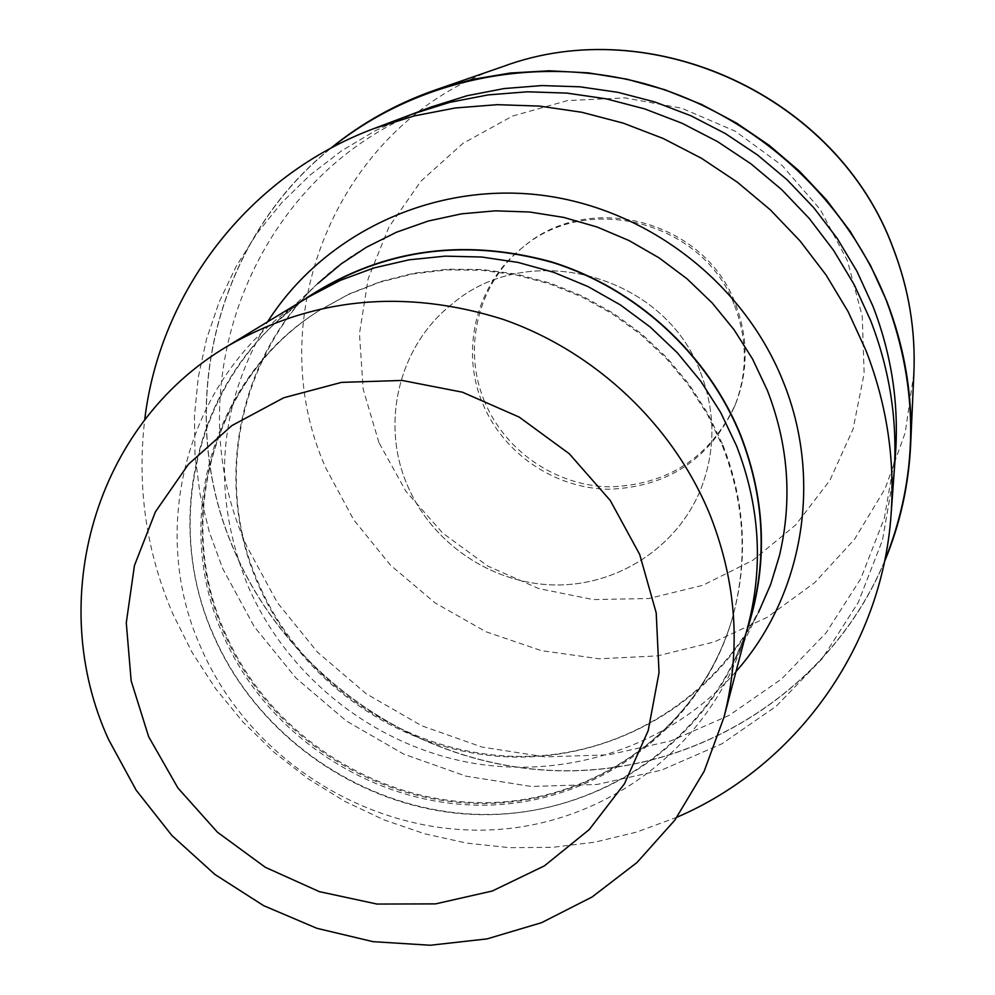 <?xml version="1.0" encoding="UTF-8"?>
<svg xmlns="http://www.w3.org/2000/svg" width="995" height="995" viewBox="0 0 995 995"><rect width="100%" height="100%" fill="white"/><g stroke="black" fill="none" stroke-linecap="round" stroke-linejoin="round"><path stroke-width="0.75" stroke-dasharray="4.97 3.73" d="M700.492 372.329C715.679 412.005 715.703 451.145 700.555 489.751C676.762 547.909 616.589 586.341 553.842 584.936C491.057 583.555 431.507 542.897 407.204 484.913C380.376 422.887 398.771 345.899 451.966 304.171C528.606 238.029 664.859 274.62 700.492 372.329C715.679 412.005 715.703 451.145 700.555 489.751C676.762 547.909 616.589 586.341 553.842 584.936C491.057 583.555 431.507 542.897 407.204 484.913C380.376 422.887 398.771 345.899 451.966 304.171C528.606 238.029 664.859 274.62 700.492 372.329M734.671 305.826C747.593 339.805 747.531 373.423 734.497 406.681C709.174 459.715 667.135 487.239 608.38 489.254C554.439 488.334 503.346 453.496 482.712 403.609C459.914 350.24 476.145 283.948 521.965 248.016C588.033 191.102 704.398 222.159 734.671 305.826M884.605 561.08C830.203 691.115 695.53 774.433 557.536 770.627C419.392 766.772 289.234 678.18 234.633 551.193C174.249 414.99 212.209 242.929 331.273 147.981C212.209 242.917 174.249 414.99 234.633 551.193C289.246 678.18 419.392 766.772 557.536 770.627C695.542 774.433 830.203 691.115 884.605 561.08M870.65 320.601C889.903 370.339 897.714 421.271 894.07 473.384L882.49 540.086L858.163 602.609L822.206 658.665L776.175 706.263L721.91 743.812L661.501 770.13L597.187 784.458L531.255 786.448L466.008 776.175L403.671 754.086L346.347 720.989L295.975 678.03L254.272 626.676L222.706 568.618L209.273 531.877L200.007 493.906L195.02 455.163L194.423 416.121L198.266 377.254L206.537 339.059L219.161 302.032L236.026 266.66L256.959 233.402L281.734 202.731L310.067 175.07L341.596 150.83L375.936 130.357L412.664 113.977L375.936 130.357L341.596 150.83L310.067 175.07L281.734 202.731L256.971 233.402L236.026 266.66L219.161 302.032L206.537 339.059L198.266 377.254L194.435 416.121L195.02 455.163L200.007 493.906L209.286 531.877L222.706 568.618L254.272 626.676L295.975 678.03L346.347 720.989L403.671 754.086L466.008 776.175L531.255 786.448L597.187 784.458L661.501 770.13L721.91 743.812L776.175 706.263L822.218 658.665L858.163 602.609L882.503 540.086L894.144 472.376M895.5 453.695L884.331 518.146L860.837 578.592L826.124 632.82L781.66 678.913L729.236 715.33L670.866 740.889L608.704 754.844L544.974 756.884L481.903 747.034L421.644 725.741L366.26 693.776L317.592 652.272L277.344 602.622L246.897 546.479C172.247 383.05 255.317 169.909 431.133 107.012M746.362 632.223L732.183 665.618L758.538 612.298C710.704 706.4 606.627 763.327 501.853 756.548C396.993 749.645 299.532 680.617 258.016 584.003C213.751 483.371 236.997 358.623 318.002 283.401L274.371 323.823L302.368 300.739M732.183 665.618C682.719 762.904 574.923 821.422 466.332 814.072C357.665 806.584 256.523 734.944 213.204 634.885C167.011 530.671 190.63 401.594 274.371 323.823M722.532 446.195C744.957 503.918 748.128 561.64 732.021 619.363C700.803 727.37 597.92 803.127 486.754 805.142C375.513 807.331 267.133 737.158 222.955 634.71C171.861 521.007 211.848 377.304 318.761 310.838L348.151 294.632L379.592 282.257L412.589 273.973L446.606 269.919L481.095 270.192L515.485 274.819L549.19 283.737L581.665 296.808L612.348 313.823L640.743 334.519L666.339 358.523L688.739 385.451L707.569 414.84L722.532 446.195M748.29 624.872C717.196 742.755 606.925 826.658 486.791 830.041C366.57 833.623 248.787 758.277 200.915 647.558C144.984 523.78 190.269 366.67 308.86 296.808M676.961 817.218L636.738 832.069L595.035 842.143L552.424 847.354L509.452 847.665L466.68 843.101L424.629 833.773L383.846 819.805L344.83 801.385L308.064 778.774L274.011 752.232L243.103 722.121L215.728 688.789L192.234 652.658L172.943 614.164C146.253 551.777 136.85 487.003 144.71 419.853M484.615 401.557C461.904 348.412 478.085 282.406 523.718 246.611C589.513 189.933 705.393 220.853 735.529 304.171C748.402 338.001 748.327 371.483 735.342 404.604C710.119 457.426 668.254 484.839 609.748 486.853C556.031 485.946 505.149 451.245 484.615 401.557M884.455 561.814C829.793 691.649 695.095 774.695 557.175 770.752C419.106 766.759 289.097 678.167 234.509 551.242C174.212 415.213 211.923 243.414 330.614 148.33M736.014 671.55C671.028 745.777 567.548 780.242 470.237 762.717C372.926 744.795 287.008 676.438 247.842 585.669C211.127 494.167 217.706 406.234 267.593 321.845M747.394 628.268C710.641 739.061 601.9 814.395 486.418 814.457C370.837 814.619 259.384 741.138 213.452 634.798C161.153 518.171 199.012 371.085 305.851 298.624M722.942 445.138C745.33 502.761 748.489 560.372 732.419 617.994C701.251 725.79 598.567 801.435 487.612 803.45C376.57 805.639 268.389 735.604 224.31 633.342C173.317 519.85 213.253 376.408 319.967 310.067L349.295 293.886L380.687 281.548L413.621 273.264L447.576 269.222L481.99 269.496L516.305 274.11L549.961 283.003L582.361 296.05L612.995 313.039L641.327 333.686L666.874 357.653L689.236 384.53L708.017 413.858L722.942 445.138M913.87 373.287L905.226 432.626L885.115 488.669L854.506 539.29L814.706 582.647L767.356 617.236L714.311 641.899L657.571 655.879L599.226 658.789L541.367 650.63L486.033 631.788L435.163 602.97L390.525 565.21L353.698 519.813L325.999 468.359C257.618 317.181 339.034 119.985 502.997 66.541M378.933 442.588L363.163 389.207L359.469 333.711L368.162 278.724L388.958 226.972L421.009 181.078L462.862 143.429L512.5 116.079L567.461 100.582L624.935 97.883L681.886 108.256L735.28 131.216L782.257 165.605L820.303 209.559L847.429 260.727L862.267 316.348L864.133 373.461L853.076 429.094L829.855 480.398L795.789 524.862L752.742 560.347L702.955 585.247L648.927 598.505L593.294 599.587L538.705 588.567L487.737 566.043L442.763 533.109L405.91 491.306L378.933 442.588M734.497 406.681L735.342 404.604M366.546 247.17C250.852 312.343 205.007 463.819 258.489 583.169C303.923 689.348 417.253 761.113 532.325 756.188C647.297 751.511 751.81 669.1 779.483 555.459M318.761 310.838L319.967 310.067C213.651 376.197 173.988 518.93 224.87 632.31C268.924 734.534 377.192 804.706 488.122 802.629C598.965 800.714 701.313 725.504 732.419 617.994L732.021 619.363M413.609 113.617L412.664 113.977M521.965 248.016L523.718 246.611"/><path stroke-width="1.49" d="M886.52 300.963C919.368 389.518 918.721 476.219 884.605 561.08C918.721 476.219 919.355 389.518 886.52 300.963C845.427 196.438 752.506 113.094 643.442 83.393C534.24 54.128 415.475 79.724 331.273 147.981C415.475 79.724 534.24 54.128 643.454 83.393C752.506 113.094 845.427 196.438 886.52 300.963M413.609 113.617L431.133 107.012L466.978 95.756L504.042 88.567L541.877 85.57L579.998 86.814L617.895 92.324L655.083 102.037L691.065 115.843L725.38 133.566L757.556 154.996L787.169 179.834L813.835 207.768L837.205 238.414L856.981 271.361L872.926 306.186C891.495 354.17 899.02 403.348 895.5 453.695L894.144 472.376M318.002 283.401L341.173 263.924L366.546 247.17L396.507 232.196L428.298 221.027L461.444 213.85L495.423 210.828L529.701 212.022L563.767 217.42L597.037 226.984L629.014 240.541L659.175 257.916L687.035 278.811L712.146 302.903L734.111 329.805L752.593 359.083L767.307 390.264C788.475 444.914 792.542 499.975 779.483 555.459L770.627 584.55L758.538 612.298M302.368 300.739C377.055 250.131 459.789 237.084 550.583 261.598C635.73 287.667 707.831 353.722 740.865 435.623C766.299 501.791 768.14 567.324 746.362 632.223M227.295 346.297L308.86 296.808L340.365 280.341L373.946 267.941L409.069 259.819L445.188 256.15L481.729 257.021L518.096 262.431L553.705 272.319L587.97 286.548L620.32 304.88L650.22 327.032L677.197 352.628L700.803 381.259L720.654 412.452L736.449 445.673C759.608 505.224 763.563 564.961 748.29 624.872L724.012 717.146L704.211 771.162L674.859 820.104L637.049 862.466L592.124 896.968L541.578 922.676L487.065 938.894L430.288 945.25L373.001 941.656L316.907 928.31L263.675 905.674L214.87 874.431L171.924 835.539L136.128 790.117L108.567 739.509C44.986 600.856 94.276 424.728 227.295 346.297C312.666 297.306 404.642 288.339 503.234 319.407C595.955 351.795 673.702 425.599 710.268 515.522C736.574 582.722 741.151 649.934 724.012 717.146M639.686 554.439L656.202 612.858L659.038 672.608L648.218 730.566L624.474 783.761L589.227 829.594L544.377 865.886L492.289 891.01L435.561 903.883L376.981 904.057L319.32 891.632L265.292 867.279L217.407 832.181L177.906 787.978L148.665 736.723L131.141 680.791L126.278 622.795L134.449 565.521L155.444 511.791L188.416 464.304L231.885 425.586L283.762 397.751L341.496 382.378L402.104 380.451L462.414 392.192L519.179 417.079L569.351 453.819L610.246 500.448L639.686 554.439M144.71 419.853C159.71 291.821 248.924 174.946 374.481 128.38L414.206 115.917L455.324 107.97L497.338 104.674L539.688 106.104L581.839 112.273L623.218 123.119L663.279 138.516L701.487 158.292L737.332 182.172L770.341 209.845L800.055 240.952L826.111 275.055L848.163 311.709L865.936 350.414C886.62 403.746 895.015 458.309 891.11 514.079C882.155 647.695 795.465 766.461 676.961 817.218M870.65 320.601L854.108 284.508L833.586 250.354L809.345 218.577L781.684 189.622L750.964 163.852L717.594 141.626L682.01 123.231L644.698 108.903L606.142 98.816L566.864 93.107L527.362 91.801L488.159 94.898L449.765 102.336L412.664 113.977L449.765 102.336L488.159 94.898L527.362 91.789L566.864 93.095L606.142 98.816L644.698 108.903L682.01 123.231L717.594 141.626L750.964 163.852L781.684 189.61L809.345 218.577L833.586 250.354L854.108 284.508L870.65 320.601C889.903 370.339 897.714 421.258 894.07 473.384L891.11 514.079M330.614 148.33C361.807 122.932 396.682 103.492 435.25 90.01L472.277 79.438L510.447 72.996L549.29 70.794L588.319 72.859L627.049 79.214L664.983 89.799L701.637 104.475L736.549 123.081L769.272 145.394L799.371 171.103L826.472 199.908L850.24 231.425L870.389 265.23L886.657 300.913C904.754 347.703 912.738 395.712 910.636 444.914C908.671 485.722 899.94 524.688 884.455 561.814M267.593 321.845C322.915 234.808 429.666 183.092 537.275 194.709C644.822 206.45 743.352 281.411 783.301 381.869C823.226 480.311 803.102 595.744 736.014 671.55M305.851 298.624C380.575 249.558 462.812 237.506 552.536 262.493C636.738 288.948 707.855 354.568 740.591 435.723C765.503 500.348 767.767 564.526 747.394 628.268M435.25 90.01L503.01 66.541C651.912 10.995 837.827 96.677 893.199 248.439C908.808 288.923 915.698 330.539 913.87 373.274L910.636 444.914M412.664 113.977L374.481 128.38M503.01 66.541C652.459 10.97 837.728 96.478 893.174 248.153C908.796 288.662 915.698 330.377 913.87 373.274"/></g></svg>
